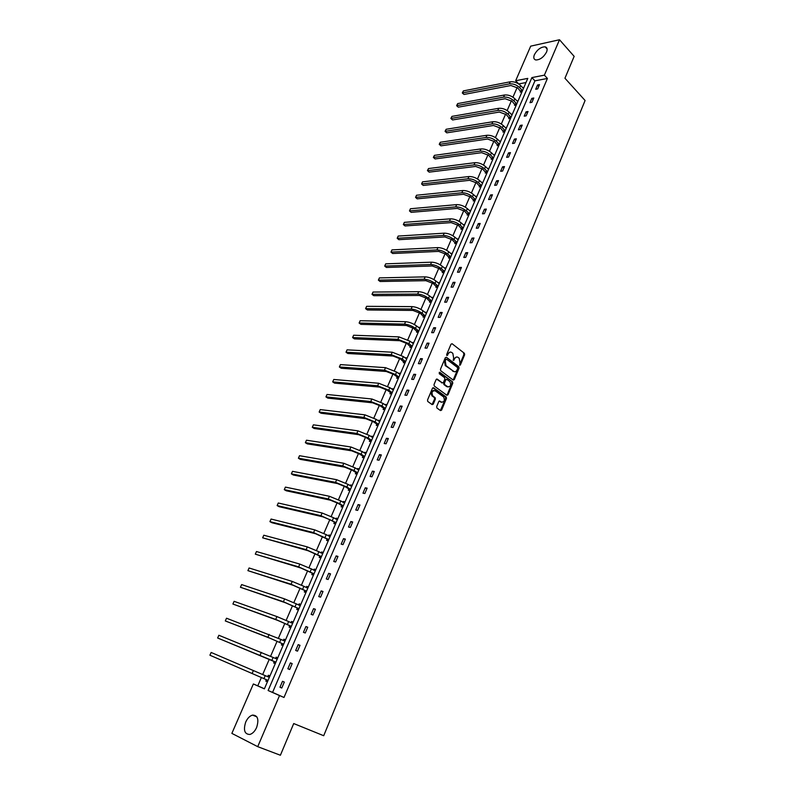 <?xml version="1.0" encoding="UTF-8"?>
<svg xmlns="http://www.w3.org/2000/svg" width="795" height="795" viewBox="0 0 795 795"><rect width="100%" height="100%" fill="white"/><g stroke="black" fill="none" stroke-linecap="round" stroke-linejoin="round"><path stroke-width="1.19" d="M459.629 365.283L460.385 364.965L464.638 354.749L464.379 353.288L452.116 343.748L451.013 344.185L446.681 354.481L446.879 355.534L448.211 353.894C449.135 352.106 450.308 351.638 451.719 352.483L452.842 353.348L453.647 358.058L453.269 360.413L454.611 358.793C455.525 357.015 456.688 356.548 458.079 357.382L459.192 358.237L459.987 362.918L459.629 365.283M446.75 355.395L447.436 353.854L448.211 353.894M453.15 360.284L453.836 358.754L454.611 358.793M245.705 722.079C247.474 718.243 249.749 715.927 252.522 715.103C257.749 715.232 259.12 719.356 256.646 727.455C254.887 731.281 252.631 733.616 249.869 734.461C244.572 734.322 243.181 730.188 245.705 722.079M534.409 54.676C537.311 49.529 540.888 46.915 545.141 46.825C547.189 47.412 547.656 49.161 546.543 52.082C543.641 57.24 540.073 59.864 535.83 59.973C533.743 59.386 533.266 57.618 534.409 54.676M436.684 406.573L436.972 408.064L440.51 410.588L441.613 410.101L446.452 398.474L446.234 397.043L433.583 387.801L432.46 388.278L427.521 400.014L427.73 401.445L432.142 404.615L433.265 404.128L435.362 399.11L435.153 397.679L432.738 395.91C431.327 392.352 432.132 390.633 435.163 390.772L443.64 396.953C445.051 400.471 444.266 402.181 441.265 402.081L439.883 401.087L438.77 401.564L436.684 406.573M460.385 364.965L459.609 364.925L463.853 354.709L463.604 353.248L464.379 353.288L452.116 343.748M559.501 39.75L574.149 56.356L564.947 78.248L585.09 100.498L323.704 735.723L293.713 723.549L280.397 755.25L257.719 746.664L231.872 733.388L253.357 683.968L264.377 688.858L527.791 78.387L515.657 80.742L530.702 46.15L559.501 39.75L544.386 75.157L531.905 77.582L268.124 690.517L279.532 695.575L257.719 746.664M547.417 78.457L534.936 80.842L272.576 692.395L283.994 697.463L547.417 78.457L544.386 75.157M283.994 697.463L279.532 695.575M453.21 380.07L454.293 379.613L459.053 368.174L458.804 366.724L446.422 357.273L445.319 357.72L440.46 369.258L440.698 370.718L453.21 380.07M452.772 383.26L447.983 394.787L446.879 395.264L434.239 386.022L434.02 384.571L436.117 379.583L437.24 379.116L442.348 382.892L443.451 382.425L444.822 379.135L444.594 377.685L439.198 373.66L439.814 372.318L452.544 381.819L452.772 383.26L451.997 383.2L447.207 394.717L447.983 394.787M277.773 657.813L276.143 657.157L277.743 657.872M275.279 663.606L273.639 662.941L274.205 661.639M275.577 658.449L276.143 657.157M293.206 622.038L291.566 621.452L293.136 622.207M290.751 627.732L289.112 627.126L289.658 625.854M291.03 622.694L291.566 621.452M308.361 586.919L306.701 586.402L308.251 587.187M305.956 592.504L304.296 591.977L304.833 590.725M306.224 587.505L306.701 586.402M323.247 552.426L321.578 551.978L323.088 552.803M320.882 557.911L319.212 557.454L319.739 556.222M321.15 552.952L321.578 551.978M337.865 518.559L336.176 518.171L337.656 519.016M335.54 523.945L333.86 523.547L334.377 522.335M335.818 519.016L336.176 518.171M352.215 485.278L350.525 484.95L351.976 485.834M349.939 490.575L348.24 490.237L348.757 489.054M350.217 485.675L350.525 484.95M366.326 452.594L364.617 452.325L366.048 453.239M364.08 457.791L362.381 457.513L362.888 456.35M364.358 452.931L364.617 452.325M380.189 420.466L378.47 420.257L379.871 421.201M377.983 425.573L376.274 425.365L376.76 424.212M378.261 420.754L378.47 420.257M393.803 388.894L392.084 388.745L393.455 389.709M391.637 393.923L389.918 393.764L390.405 392.631M407.199 357.869L405.47 357.77L406.811 358.764M405.062 362.808L403.333 362.699L403.82 361.596M420.356 327.371L418.617 327.321L419.939 328.335M418.259 332.221L416.53 332.171L416.997 331.078M433.295 297.38L431.556 297.38L432.689 298.393L429.568 295.889L428.535 298.274L431.755 300.947M431.238 302.15L429.499 302.15L429.956 301.076M446.025 267.885L444.306 267.935M443.998 272.576L442.249 272.625L442.706 271.572M458.536 238.878L456.956 238.977M456.549 243.499L454.79 243.588L455.237 242.555M470.849 210.357L469.378 210.476M468.881 214.898L467.122 215.038L467.569 214.014M482.953 182.293L481.581 182.433M481.025 186.755L479.266 186.934L479.693 185.941M494.868 154.677L493.586 154.846M492.97 159.07L491.201 159.298L491.628 158.314M506.594 127.508L505.382 127.697M504.726 131.831L502.947 132.099L503.374 131.125M518.131 100.766L516.989 100.965M516.293 105.029L514.514 105.338L514.921 104.374M525.992 82.551L518.688 83.942L515.657 80.742M517.177 87.45L512.944 97.189M511.433 100.687L507.16 110.555M505.65 114.033L501.317 124.01M499.817 127.488L495.434 137.585M493.934 141.053L489.501 151.269M488.011 154.727L483.529 165.062M482.028 168.51L477.497 178.974M476.006 182.403L471.415 192.986M469.934 196.415L465.294 207.127M463.813 210.546L459.113 221.378M457.642 224.786L452.882 235.747M451.411 239.146L446.601 250.246M445.14 253.625L440.271 264.854M438.81 268.223L433.881 279.592M432.42 282.941L427.442 294.448M425.991 297.787L420.943 309.434M419.502 312.763L414.394 324.549M412.953 327.858L407.785 339.783M406.354 343.092L401.117 355.156M399.696 358.446L394.399 370.669M392.978 373.938L387.622 386.3M386.211 389.56L380.775 402.081M379.374 405.321L373.879 417.991M372.487 421.221L366.922 434.05M365.531 437.25L359.906 450.238M358.515 453.428L352.821 466.576M351.44 469.756L345.676 483.062M344.305 486.212L338.461 499.687M337.11 502.828L331.197 516.472M329.836 519.592L323.853 533.395M322.512 536.496L316.45 550.478M315.108 553.568L308.977 567.719M307.645 570.78L301.434 585.12M300.113 588.161L293.822 602.67M292.51 605.691L286.14 620.388M284.839 623.389L278.389 638.266M277.097 641.247L270.568 656.322M269.286 659.274L262.668 674.538M261.396 677.469L257.779 685.837L264.417 688.778M523.826 87.559L522.722 87.768M522.007 91.783L520.228 92.111L520.636 91.157M512.387 114.082L511.215 114.281M510.529 118.376L508.75 118.664L509.168 117.7M500.751 141.043L499.508 141.212M498.872 145.396L497.104 145.644L497.521 144.67M488.935 168.431L487.613 168.59M487.027 172.863L485.258 173.062L485.685 172.068M476.921 196.266L475.509 196.395M474.983 200.767L473.214 200.926L473.651 199.923M464.717 224.558L463.187 224.667M462.74 229.139L460.981 229.248L461.428 228.225M452.305 253.327L450.656 253.396M450.298 257.978L448.549 258.047L448.996 257.004M439.685 282.573L437.936 282.603L439.138 283.586M437.647 287.303L435.899 287.323L436.356 286.26M426.855 312.306L425.116 312.286L426.418 313.309M424.778 317.125L423.039 317.096L423.506 316.012M413.807 342.556L412.068 342.486L413.4 343.48M411.691 347.445L409.962 347.365L410.439 346.272M400.531 373.322L398.802 373.193L400.163 374.167M398.384 378.301L396.655 378.162L397.142 377.049M387.026 404.615L385.307 404.436L386.688 405.39M384.84 409.683L383.12 409.495L383.617 408.352M373.282 436.455L371.573 436.226L372.984 437.151M371.056 441.613L369.357 441.364L369.854 440.211M371.345 436.773L371.573 436.226M359.3 468.861L357.601 468.563L359.042 469.467M357.034 474.108L355.345 473.8L355.852 472.628M357.313 469.229L357.601 468.563M345.07 501.844L343.38 501.486L344.851 502.351M342.764 507.18L341.085 506.812L341.602 505.62M343.043 502.271L343.38 501.486M330.591 535.413L328.911 534.995L330.402 535.83M271.075 519.046L314.76 529.887L313.578 532.6L269.912 521.629L271.075 519.046L269.912 521.629L271.93 522.732L315.625 533.743L326.894 538.921L328.246 540.848L326.566 540.421L327.093 539.199M328.514 535.909L328.911 534.995M315.844 569.598L314.174 569.111L315.704 569.916M313.449 575.133L311.789 574.636L312.326 573.394M313.727 570.144L314.174 569.111M300.818 604.399L299.168 603.842L300.729 604.617M298.393 610.033L296.734 609.467L297.28 608.205M298.662 605.015L299.168 603.842M285.524 639.846L283.885 639.22L285.475 639.965M283.05 645.58L281.41 644.954L281.967 643.662M283.328 640.502L283.885 639.22M269.952 675.949L268.322 675.253L269.942 675.959M265.798 681.086L267.428 681.792L265.798 681.086L266.365 679.775M267.756 676.565L268.322 675.253M257.779 685.837L253.357 683.968M272.576 692.395L268.124 690.517M534.936 80.842L531.905 77.582M279.969 687.238L282.503 681.295L284.312 682.07L281.768 688.023L279.969 687.238L281.778 688.013M287.87 668.764L290.384 662.881L292.192 663.606L289.678 669.509L287.87 668.764M295.69 650.469L298.185 644.636L300.003 645.321L297.509 651.165L295.69 650.469M303.452 632.333L305.916 626.559L307.745 627.215L305.27 632.999L303.452 632.333M311.133 614.376L313.578 608.652L315.406 609.268L312.962 615.002L311.133 614.376M318.745 596.578L321.17 590.904L323.009 591.48L320.584 597.164L318.745 596.578M326.288 578.949L328.683 573.324L330.531 573.861L328.126 579.495L326.288 578.949M333.751 561.469L336.136 555.904L337.984 556.411L335.609 561.986L333.751 561.469M341.164 544.158L343.519 538.642L345.378 539.109L343.013 544.635L341.164 544.158M348.498 527.006L350.834 521.54L352.702 521.967L350.356 527.443L348.498 527.006M355.772 510.002L358.088 504.587L359.956 504.984L357.641 510.41L355.772 510.002M362.977 493.158L365.273 487.792L367.141 488.15L364.845 493.526L362.977 493.158M370.112 476.463L372.388 471.137L374.276 471.465L371.99 476.801L370.112 476.463M377.198 459.908L379.453 454.641L381.332 454.929L379.076 460.216L377.198 459.908M384.214 443.511L386.44 438.284L388.338 438.542L386.102 443.779L384.214 443.511M391.16 427.253L393.376 422.066L395.274 422.304L393.058 427.491L391.16 427.253M398.057 411.134L400.253 405.997L402.151 406.195L399.955 411.343L398.057 411.134M404.884 395.165L407.06 390.067L408.968 390.236L406.792 395.344L404.884 395.165M411.661 379.324L413.817 374.276L415.725 374.415L413.569 379.473L411.661 379.324M418.369 363.633L420.515 358.625L422.423 358.734L420.287 363.752L418.369 363.633M425.027 348.071L427.154 343.112L429.062 343.192L426.945 348.16L425.027 348.071M431.625 332.638L433.732 327.719L435.65 327.769L433.543 332.698L431.625 332.638M438.164 317.344L440.251 312.465L442.179 312.495L440.092 317.374L438.164 317.344M444.653 302.18L446.72 297.34L448.648 297.34L446.581 302.18L444.653 302.18M451.083 287.144L453.14 282.344L455.068 282.314L453.021 287.114L451.083 287.144M457.463 272.228L459.5 267.478L461.428 267.418L459.401 272.178L457.463 272.228M463.783 257.441L465.8 252.731L467.738 252.651L465.721 257.371L463.783 257.441M470.054 242.783L472.051 238.112L473.999 238.003L471.991 242.684L470.054 242.783M476.275 228.245L478.252 223.614L480.2 223.475L478.212 228.115L476.275 228.245M482.446 213.825L484.403 209.234L486.351 209.075L484.384 213.676L482.446 213.825M488.557 199.525L490.505 194.974L492.453 194.785L490.505 199.356L488.557 199.525M494.619 185.344L496.557 180.833L498.505 180.624L496.577 185.146L494.619 185.344M500.641 171.283L502.559 166.801L504.507 166.572L502.589 171.054L500.641 171.283M506.604 157.34L508.502 152.888L510.46 152.63L508.562 157.082L506.604 157.34M512.517 143.498L514.405 139.085L516.362 138.807L514.474 143.229L512.517 143.498M518.39 129.774L520.258 125.401L522.226 125.103L520.347 129.486L518.39 129.774M524.213 116.159L526.071 111.827L528.029 111.499L526.171 115.841L524.213 116.159M529.987 102.664L531.825 98.351L533.793 98.014L531.954 102.316L529.987 102.664M535.721 89.269L537.539 84.995L539.507 84.628L537.678 88.901L535.721 89.269M537.539 84.995L538.781 86.327M531.825 98.351L533.077 99.673M526.071 111.827L527.333 113.129M520.258 125.401L521.54 126.703M514.405 139.085L515.697 140.377M508.502 152.888L509.804 154.17M502.559 166.801L503.871 168.073M496.557 180.833L497.879 182.085M490.505 194.974L491.847 196.216M484.403 209.234L485.755 210.466M478.252 223.614L479.623 224.836M472.051 238.112L473.432 239.325M465.8 252.731L467.192 253.933M459.5 267.478L460.901 268.66M453.14 282.344L454.551 283.517M446.72 297.34L448.151 298.503M440.251 312.465L441.692 313.618M433.732 327.719L435.183 328.862M427.154 343.112L428.624 344.225M420.515 358.625L421.996 359.738M413.817 374.276L415.318 375.369M407.06 390.067L408.58 391.15M400.253 405.997L401.783 407.06M393.376 422.066L394.926 423.119M386.44 438.284L388 439.317M379.453 454.641L381.024 455.654M372.388 471.137L373.988 472.141M365.273 487.792L366.883 488.776M358.088 504.587L359.708 505.56M350.834 521.54L352.473 522.494M343.519 538.642L345.179 539.576M336.136 555.904L337.815 556.828M328.683 573.324L330.382 574.229M321.17 590.904L322.879 591.788M313.578 608.652L315.307 609.517M305.916 626.559L307.665 627.404M298.185 644.636L299.953 645.461M290.384 662.881L292.163 663.686M282.503 681.295L284.312 682.08M456.588 356.975L453.836 358.754M450.209 352.076L447.436 353.854M453.15 380.03L458.278 368.125L458.029 366.674L446.422 357.273M457.662 368.512L457.493 367.499L446.611 359.221L445.836 359.529L445.25 360.95L446.015 365.63L453.597 371.364C454.998 372.179 456.161 371.702 457.075 369.923L457.662 368.512M446.114 359.191L445.061 359.489L445.836 359.529M454.263 371.712L445.24 365.591L444.465 360.9L445.061 359.489M446.81 395.214L447.207 394.717M436.515 379.096L442.239 382.882M439.208 372.388L452.494 381.779M447.605 386.767C450.596 386.877 451.371 385.168 449.92 381.66L446.899 379.394L445.796 379.861L444.425 383.14L444.653 384.591L448.072 387.016M446.234 379.344L445.021 379.801L445.796 379.861M446.83 386.708L443.878 384.522L443.65 383.081L445.021 379.801M451.997 383.2L451.719 381.719M441.692 402.31L439.178 401.058M433.921 390.454C431.178 390.961 430.522 392.76 431.973 395.831L432.947 396.069M432.073 404.566L434.597 399.04L434.378 397.599L432.172 395.999M440.42 410.528L445.677 398.394L445.458 396.963L432.858 387.781M521.013 91.962L517.774 87.997L510.897 85.502L464.022 94.456L462.928 93.562L462.312 92.945L463.396 90.898L510.271 81.786C514.017 81.408 517.456 82.65 520.596 85.522L523.448 88.444M463.396 90.898L462.481 92.926L509.356 83.892C513.093 83.525 516.541 84.777 519.682 87.639L522.484 90.67M462.312 92.945L464.022 94.456M520.486 90.849L522.404 90.501M515.319 105.198L512.03 101.233L505.133 98.729L458.317 107.156L457.224 106.252L456.608 105.646L457.691 103.588L504.507 95.002C508.253 94.655 511.702 95.917 514.872 98.769L517.744 101.661M457.691 103.588L456.767 105.636L503.583 97.129C507.319 96.791 510.778 98.053 513.948 100.895L516.77 103.907M456.608 105.646L458.317 107.156M514.782 104.066L516.69 103.738M509.575 118.535L506.256 114.579L499.33 112.055L452.584 119.956L451.49 119.031L450.864 118.435L451.948 116.388L498.694 108.319C502.44 108.021 505.898 109.283 509.088 112.115L511.99 114.987M451.948 116.388L451.013 118.445L497.759 110.465C501.496 110.167 504.964 111.429 508.164 114.261L511.016 117.253M450.864 118.435L452.584 119.956M509.019 117.392L510.937 117.084M503.782 131.97L500.423 128.035L493.476 125.481L446.8 132.845L445.707 131.92L445.071 131.324L446.154 129.277L492.84 121.744C496.577 121.476 500.055 122.758 503.265 125.57L506.196 128.422M446.154 129.277L445.22 131.354L491.896 123.911C495.633 123.652 499.111 124.924 502.331 127.737L505.213 130.708M445.071 131.324L446.8 132.845M503.225 130.827L505.123 130.539M497.948 145.525L494.55 141.589L487.574 139.026L440.967 145.843L439.238 144.312L440.321 142.265L486.928 135.279C490.674 135.051 494.162 136.343 497.402 139.135L500.353 141.957M440.321 142.265L439.377 144.352L485.984 137.465C489.72 137.237 493.208 138.529 496.458 141.321L499.359 144.263M439.238 144.312L440.967 145.843M497.372 144.362L499.28 144.094M492.065 159.189L488.627 155.264L481.631 152.67L435.094 158.94L433.354 157.4L434.438 155.353L480.975 148.923C484.712 148.735 488.219 150.026 491.479 152.809L494.47 155.611M434.438 155.353L433.494 157.46L480.021 151.12C483.758 150.941 487.255 152.233 490.525 155.015L493.466 157.937M433.354 157.4L435.094 158.94M491.479 158.006L493.377 157.768M486.133 172.962L482.654 169.037L475.639 166.433L429.181 172.137L427.432 170.587L428.515 168.55L474.973 162.677C478.709 162.528 482.227 163.83 485.516 166.592L488.528 169.375M428.515 168.55L427.561 170.667L474.009 164.893C477.745 164.754 481.263 166.056 484.553 168.818L487.514 171.71M427.432 170.587L429.181 172.137M485.536 171.76L487.434 171.541M480.16 186.845L476.642 182.93L469.597 180.306L423.208 185.434L421.579 183.983L467.957 178.786C471.683 178.676 475.211 179.988 478.54 182.731L481.522 185.603M482.545 183.248L479.504 180.495L478.54 182.731M422.543 181.846L421.579 183.983L422.543 181.846L468.931 176.55C472.657 176.44 476.185 177.752 479.504 180.495M479.544 185.633L481.432 185.434M474.138 200.847L470.57 196.941L463.505 194.288L417.196 198.839L415.556 197.398L461.845 192.778C465.572 192.718 469.11 194.04 472.469 196.763L475.48 199.615M476.503 197.23L473.442 194.507L472.469 196.763M416.52 195.242L415.556 197.398L416.52 195.242L462.829 190.532C466.556 190.462 470.093 191.784 473.442 194.507M473.502 199.615L475.39 199.436M468.056 214.958L464.449 211.063L457.364 208.389L411.144 212.345L409.475 210.923L455.684 206.889C459.411 206.869 462.968 208.211 466.347 210.904L469.388 213.736M470.421 211.331L467.331 208.628L466.347 210.904M410.459 208.747L409.475 210.923L410.459 208.747L456.678 204.623C460.404 204.593 463.952 205.925 467.331 208.628M467.41 213.716L469.298 213.557M461.935 229.189L458.288 225.293L451.163 222.61L405.033 225.959L403.353 224.548L449.473 221.119C453.2 221.139 456.767 222.491 460.176 225.164L463.247 227.966M464.29 225.551L461.17 222.868L460.176 225.164M404.347 222.352L403.353 224.548L404.347 222.352L450.477 218.834C454.203 218.844 457.761 220.195 461.17 222.868M461.269 227.927L463.157 227.797M455.764 243.538L452.067 239.653L444.922 236.94L398.881 239.683L397.192 238.281L443.222 235.469C446.939 235.529 450.517 236.89 453.955 239.543L457.055 242.326M458.109 239.881L454.949 237.238L453.955 239.543M398.176 236.075L397.192 238.281L398.176 236.075L444.226 233.164C447.943 233.223 451.52 234.575 454.949 237.238M455.078 242.256L456.956 242.157M449.543 258.007L445.796 254.132L438.621 251.389L392.68 253.516L390.971 252.124L436.902 249.938C440.619 250.047 444.216 251.409 447.674 254.042L450.805 256.795M451.868 254.33L448.688 251.717L447.674 254.042M391.965 249.898L390.971 252.124L391.965 249.898L437.916 247.613C441.632 247.712 445.23 249.073 448.688 251.717M448.837 256.705L450.715 256.626M443.272 272.596L439.476 268.72L432.281 265.967L386.42 267.458L384.701 266.087L430.542 264.526C434.249 264.675 437.856 266.057 441.344 268.67L444.504 271.393M445.578 268.909L442.368 266.315L441.344 268.67M385.704 263.841L384.701 266.087L385.704 263.841L431.566 262.181C435.272 262.32 438.88 263.702 442.368 266.315M442.537 271.274L444.415 271.224M436.942 287.313L433.096 283.437L425.872 280.665L380.119 281.51L378.38 280.148L424.123 279.234C427.829 279.433 431.447 280.824 434.964 283.408L438.154 286.111M439.238 283.606L435.998 281.042L434.964 283.408M379.394 277.892L378.38 280.148L379.394 277.892L425.156 276.869C428.863 277.058 432.48 278.449 435.998 281.042M436.187 285.962L438.065 285.942M430.562 302.15L426.667 298.284L419.422 295.482L373.769 295.68L372.01 294.329L417.653 294.071C421.35 294.309 424.987 295.71 428.535 298.274M373.034 292.053L372.01 294.329L373.034 292.053L418.687 291.685C422.393 291.924 426.021 293.315 429.568 295.889M429.787 300.778L431.665 300.778M424.132 317.106L420.177 313.25L412.913 310.428L367.36 309.961L365.591 308.629L411.124 309.036C414.821 309.315 418.468 310.736 422.046 313.27L425.295 315.913M426.398 313.369L423.089 310.865L422.046 313.27M366.624 306.333L365.591 308.629L366.624 306.333L412.168 306.632C415.874 306.91 419.512 308.321 423.089 310.865M423.338 315.714L425.206 315.744M417.653 332.201L413.639 328.345L406.344 325.493L360.9 324.36L359.121 323.038L404.536 324.122C408.233 324.449 411.89 325.88 415.507 328.395L418.786 331.008M419.889 328.434L416.56 325.96L415.507 328.395M360.155 320.723L359.121 323.038L360.155 320.723L405.599 321.697C409.296 322.025 412.953 323.446 416.56 325.96M416.828 330.78L418.687 330.839M411.114 347.425L407.05 343.569L399.726 340.697L354.391 338.869L352.592 337.567L397.897 339.336L408.908 343.649L412.217 346.222M413.33 343.639L409.962 341.194L408.908 343.649M353.636 335.232L352.592 337.567L353.636 335.232L398.971 336.891L409.962 341.194M410.26 345.974L412.118 346.064M404.516 362.768L400.392 358.923L393.048 356.031L347.832 353.507L346.014 352.215L391.2 354.679L402.25 359.032L405.599 361.576M406.722 358.962L403.323 356.558L402.25 359.032M347.067 349.86L346.014 352.215L347.067 349.86L392.283 352.215L403.323 356.558M403.641 361.298L405.5 361.407M397.868 378.261L396.963 376.75L393.684 374.405L386.31 371.494L341.214 368.254L339.376 366.982L384.452 370.162L395.532 374.544L398.911 377.059M400.054 374.425L396.616 372.05L395.532 374.544M340.439 364.607L339.376 366.982L340.439 364.607L385.535 367.668L396.616 372.05M396.963 376.75L398.812 376.9M391.17 393.873L390.226 392.342L386.917 390.027L379.513 387.085L334.546 383.13L332.688 381.878L377.635 385.774L388.765 390.186L392.173 392.68M393.326 390.017L389.848 387.672L388.765 390.186M333.761 379.483L332.688 381.878L333.761 379.483L378.738 383.26L389.848 387.672M390.226 392.342L392.074 392.511M384.412 409.634L383.438 408.064L380.09 405.778L372.666 402.817L327.818 398.126L325.94 396.884L370.768 401.525L381.938 405.977L385.376 408.431M386.539 405.748L383.031 403.433L381.938 405.977M327.033 394.479L325.94 396.884L327.033 394.479L371.871 398.991L383.031 403.433M383.438 408.064L385.277 408.262M377.595 425.524L376.582 423.924L373.203 421.668L365.75 418.677L321.031 413.251L319.143 412.029L363.842 417.405L375.041 421.897L378.519 424.321M379.453 421.549L376.154 419.333L375.041 421.897M320.236 409.594L319.143 412.029L320.236 409.594L364.955 414.851L376.154 419.333M376.582 423.924L378.42 424.152M370.718 441.563L369.675 439.923L366.266 437.697L358.774 434.686L314.194 428.495L312.286 427.293L356.846 433.434L368.095 437.956L371.603 440.351M372.785 437.618L369.208 435.372L368.095 437.956M313.389 424.838L312.286 427.293L313.389 424.838L357.969 430.85L369.208 435.372M369.675 439.923L371.503 440.182M363.782 457.741L362.699 456.062L359.26 453.875L351.738 450.835L307.297 443.878L305.369 442.686L349.79 449.592L361.079 454.164L364.627 456.519M365.382 453.587L365.879 453.617M365.819 453.766L362.212 451.56L361.079 454.164M306.482 440.211L305.369 442.686L306.482 440.211L350.923 446.999L362.212 451.56M362.699 456.062L364.527 456.35M356.796 474.068L355.663 472.339L352.185 470.183L344.642 467.122L300.341 459.381L298.403 458.208L342.675 465.9L354.004 470.511L357.591 472.826M358.257 469.815L358.873 469.855M358.793 470.054L355.146 467.877L354.004 470.511M299.526 455.714L298.403 458.208L299.526 455.714L343.818 463.286L355.146 467.877M355.663 472.339L357.492 472.667M349.75 490.535L348.568 488.766L345.06 486.649L337.487 483.559L293.325 475.012L291.368 473.86L335.5 482.356L346.868 486.997L350.496 489.283M351.062 486.192L351.807 486.232M351.698 486.48L348.021 484.344L346.868 486.997M292.5 471.346L291.368 473.86L292.5 471.346L336.653 479.713L348.021 484.344M348.568 488.766L350.386 489.124M342.635 507.15L341.413 505.332L337.865 503.255L330.263 500.135L286.26 490.783L284.282 489.65L328.255 498.952L339.674 503.642L343.331 505.888M343.798 502.718L344.682 502.748M344.543 503.066L340.826 500.959L339.674 503.642M285.415 487.106L284.282 489.65L285.415 487.106L329.418 496.289L340.826 500.959M341.413 505.332L343.221 505.729M335.47 523.925L334.188 522.057L330.601 520.01L322.979 516.859L279.125 506.693L277.127 505.57L320.951 515.707L336.096 522.633M336.474 519.393L337.487 519.423M337.328 519.791L333.572 517.724L332.409 520.427M278.28 503.006L277.127 505.57L278.28 503.006L322.124 513.014L333.572 517.724M334.188 522.057L335.987 522.474M329.09 536.228L330.233 536.237M313.578 532.6L328.812 539.537M330.044 536.665L326.258 534.638L325.076 537.37M314.76 529.887L326.258 534.638M326.894 538.921L328.703 539.378M320.902 557.861L319.54 555.944L308.202 550.776L262.638 537.827L306.135 549.653L321.448 556.589M321.627 553.201L322.909 553.211M322.7 553.688L318.875 551.71L317.682 554.463M263.811 535.224L262.638 537.827L263.811 535.224L307.337 546.91L318.875 551.71M319.54 555.944L321.339 556.43M313.498 575.024L312.127 573.115L300.719 567.958L255.304 554.165L298.632 566.865L314.025 573.801M314.095 570.343L315.526 570.323M315.287 570.87L311.421 568.932L310.219 571.704M256.477 551.531L255.304 554.165L256.477 551.531L299.834 564.092L311.421 568.932M312.127 573.115L313.916 573.642M306.025 592.345L304.634 590.447L293.166 585.299L247.901 570.641L291.05 584.226L306.532 591.162M306.502 587.644L308.072 587.604M307.804 588.211L303.899 586.312L302.686 589.115M249.093 567.988L247.901 570.641L249.093 567.988L292.272 581.433L303.899 586.312M304.634 590.447L306.423 591.013M298.483 609.815L297.082 607.937L285.544 602.799L240.428 587.267L283.408 601.745L298.97 608.692M298.831 605.104L300.55 605.035M300.252 605.711L296.306 603.852L295.084 606.674M241.63 584.583L240.428 587.267L241.63 584.583L284.64 598.923L296.306 603.852M297.082 607.937L298.86 608.533M290.871 627.454L289.459 625.586L277.853 620.458L232.905 604.031L275.696 619.424L291.338 626.371M291.089 622.723L292.958 622.634M292.639 623.369L288.645 621.551L287.412 624.403M234.108 601.328L232.905 604.031L234.108 601.328L276.938 616.582L288.645 621.551M289.459 625.586L291.228 626.221M283.189 645.252L281.758 643.394L270.081 638.276L225.303 620.945L267.905 637.272L283.636 644.218M283.278 640.512L285.296 640.382M284.948 641.187L280.923 639.419L279.671 642.29M226.525 618.222L225.303 620.945L226.525 618.222L280.923 639.419M281.758 643.394L283.527 644.069M275.438 663.219L273.997 661.37L270.111 659.641L217.641 638.007L275.865 662.235M275.388 658.469L277.564 658.31M277.187 659.174L273.112 657.445L271.86 660.347M218.873 635.265L217.641 638.007L218.873 635.265L273.112 657.445M273.997 661.37L275.746 662.086M267.617 681.355L266.156 679.516M267.428 676.595L269.753 676.396M209.91 655.219L211.152 652.457L209.91 655.219L268.024 680.411M269.356 677.32L265.242 675.641L263.97 678.572M211.152 652.457L265.242 675.641M446.87 355.186L447.655 355.226M453.279 360.075L454.054 360.125M463.853 354.709L464.638 354.749M458 366.644L458.775 366.694M458.278 368.125L459.053 368.174M453.518 379.553L454.293 379.613M444.465 360.9L445.25 360.95M445.379 365.7L446.154 365.75M452.822 371.315L453.597 371.364M436.554 379.066L437.24 379.116M441.573 382.822L442.348 382.892M443.65 383.081L444.425 383.14M443.938 384.571L444.713 384.631M439.257 401.028L439.883 401.087M440.49 402.002L441.265 402.081M434.309 397.54L435.074 397.609M434.597 399.04L435.362 399.11M432.49 404.049L433.265 404.128M432.917 387.751L433.583 387.801M445.389 396.914L446.164 396.983M445.677 398.394L446.452 398.474M440.837 410.021L441.613 410.101M520.596 85.522L519.682 87.639M510.271 81.786L509.356 83.892M514.872 98.769L513.948 100.895M504.507 95.002L503.583 97.129M509.088 112.115L508.164 114.261M498.694 108.319L497.759 110.465M503.265 125.57L502.331 127.737M492.84 121.744L491.896 123.911M497.402 139.135L496.458 141.321M486.928 135.279L485.984 137.465M491.479 152.809L490.525 155.015M480.975 148.923L480.021 151.12M485.516 166.592L484.553 168.818M474.973 162.677L474.009 164.893M468.931 176.55L467.957 178.786M462.829 190.532L461.845 192.778M456.678 204.623L455.684 206.889M450.477 218.834L449.473 221.119M444.226 233.164L443.222 235.469M437.916 247.613L436.902 249.938M431.566 262.181L430.542 264.526M425.156 276.869L424.123 279.234M418.687 291.685L417.653 294.071M412.168 306.632L411.124 309.036M405.599 321.697L404.536 324.122M398.971 336.891L397.897 339.336M392.283 352.215L391.2 354.679M385.535 367.668L384.452 370.162M378.738 383.26L377.635 385.774M371.871 398.991L370.768 401.525M364.955 414.851L363.842 417.405M357.969 430.85L356.846 433.434M350.923 446.999L349.79 449.592M343.818 463.286L342.675 465.9M336.653 479.713L335.5 482.356M329.418 496.289L328.255 498.952M322.124 513.014L320.951 515.707M307.337 546.91L306.135 549.653M299.834 564.092L298.632 566.865M292.272 581.433L291.05 584.226M284.64 598.923L283.408 601.745M276.938 616.582L275.696 619.424M269.157 634.4L267.905 637.272M261.316 652.387L260.045 655.289M253.396 670.543L252.114 673.464M252.522 715.103L256.855 716.842M545.141 46.825L547.129 49.032M458.029 366.674L458.804 366.724M445.24 365.591L446.015 365.63M443.878 384.522L444.653 384.591M451.769 381.759L452.544 381.819M431.973 395.831L432.738 395.91M434.378 397.599L435.153 397.679M445.458 396.963L446.234 397.043"/></g></svg>
